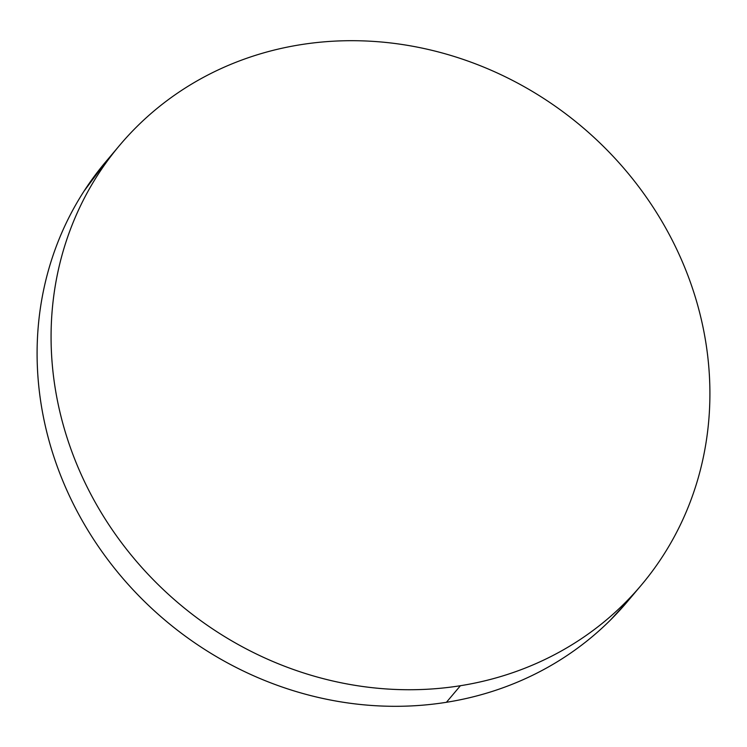 <?xml version="1.0" encoding="UTF-8"?>
<svg xmlns="http://www.w3.org/2000/svg" width="747" height="747" viewBox="0 0 747 747"><rect width="100%" height="100%" fill="white"/><g stroke="black" fill="none" stroke-linecap="round" stroke-linejoin="round"><path stroke-width="1.12" d="M460.404 685.718A341.164 312.153 -139.9 0 1 104.813 518.446A341.164 312.153 -139.9 0 1 119.716 145.245A341.164 312.153 -139.9 0 1 300.574 44.708A341.164 312.153 -139.9 0 1 656.165 211.98A341.164 312.153 -139.9 0 1 641.262 585.181A341.164 312.153 -139.9 0 1 460.404 685.718L446.426 702.292L460.404 685.718C439.413 689.061 418.124 690.321 396.517 689.5C374.919 688.669 353.415 685.774 332.023 680.806C310.631 675.839 289.752 668.901 269.387 659.993C249.031 651.076 229.572 640.366 211.028 627.844C192.474 615.332 175.19 601.251 159.176 585.611C143.153 569.97 128.699 553.069 115.822 534.908C102.946 516.737 91.89 497.67 82.646 477.678C73.411 457.687 66.166 437.172 60.918 416.126C55.67 395.079 52.523 373.911 51.468 352.621C50.413 331.332 51.478 310.322 54.662 289.603C57.846 268.873 63.084 248.835 70.377 229.478C77.679 210.131 86.885 191.83 98.016 174.583C109.137 157.337 121.966 141.482 136.505 127.009C151.034 112.536 166.992 99.734 184.369 88.585C201.746 77.445 220.216 68.182 239.768 60.796C259.321 53.41 279.593 48.051 300.574 44.708C321.565 41.365 342.854 40.105 364.461 40.936C386.059 41.757 407.563 44.652 428.955 49.619C450.348 54.587 471.226 61.525 491.591 70.433C511.956 79.35 531.406 90.06 549.951 102.582C568.504 115.094 585.788 129.175 601.811 144.815C617.825 160.456 632.279 177.356 645.156 195.527C658.032 213.689 669.088 232.765 678.332 252.747C687.567 272.739 694.813 293.254 700.06 314.3C705.308 335.347 708.455 356.515 709.51 377.805C710.565 399.094 709.501 420.103 706.317 440.833C703.132 461.553 697.894 481.591 690.601 500.948C683.309 520.304 674.093 538.596 662.962 555.843C651.842 573.089 639.012 588.944 624.473 603.417C609.944 617.89 593.986 630.701 576.609 641.841C559.232 652.981 540.772 662.244 521.21 669.629C501.657 677.015 481.385 682.375 460.404 685.718M118.764 146.375L105.738 161.819A341.164 312.153 40.1 0 0 90.835 535.02A341.164 312.153 40.1 0 0 446.426 702.292A341.164 312.153 40.1 0 0 627.284 601.755L640.347 586.274M628.236 600.625L610.495 619.991C595.966 634.464 580.008 647.266 562.631 658.415C545.254 669.555 526.784 678.818 507.232 686.204C487.679 693.589 467.407 698.949 446.426 702.292C425.435 705.635 404.146 706.895 382.539 706.064C360.941 705.243 339.437 702.348 318.045 697.381C296.652 692.413 275.774 685.475 255.409 676.567C235.044 667.65 215.594 656.94 197.049 644.418C178.496 631.906 161.212 617.825 145.189 602.185C129.175 586.544 114.721 569.644 101.844 551.473C88.968 533.311 77.912 514.235 68.668 494.253C59.433 474.261 52.187 453.746 46.94 432.7C41.692 411.653 38.545 390.485 37.49 369.195C36.435 347.906 37.499 326.897 40.683 306.167C43.868 285.447 49.106 265.409 56.398 246.052C63.691 226.696 72.907 208.404 84.037 191.157L106.653 160.726"/></g></svg>
